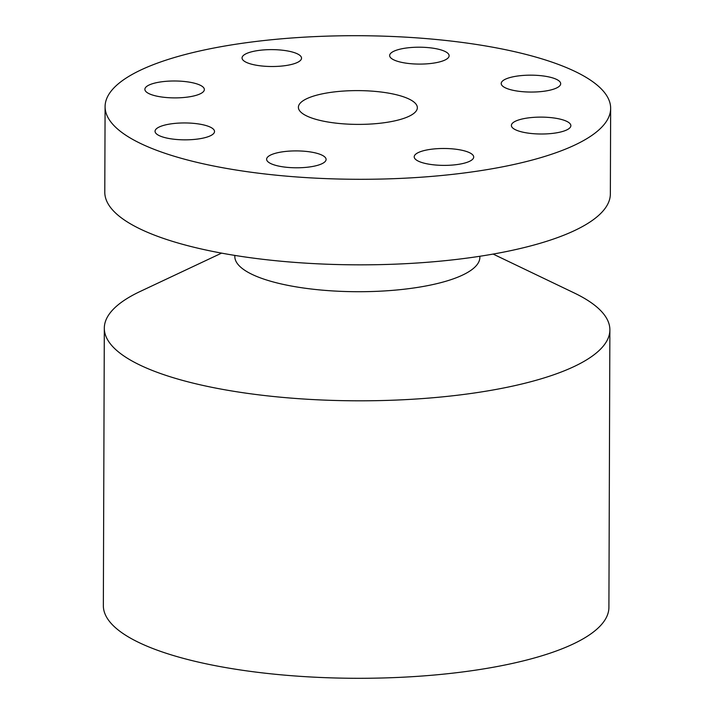 <?xml version="1.0" encoding="UTF-8"?>
<svg xmlns="http://www.w3.org/2000/svg" width="714" height="714" viewBox="0 0 714 714"><rect width="100%" height="100%" fill="white"/><g stroke="black" fill="none" stroke-linecap="round" stroke-linejoin="round"><path stroke-width="1.07" d="M501.237 83.19A29.738 8.443 -179.8 0 1 531.537 75.166A29.738 8.443 -179.8 0 1 560.686 83.708A29.738 8.443 -179.8 0 1 560.668 84.029A29.738 8.443 -179.8 0 1 530.359 92.052A29.738 8.443 -179.8 0 1 501.21 83.502A29.738 8.443 -179.8 0 1 501.237 83.19M105.092 106.618L104.788 192.164A252.783 71.793 0.2 0 0 281.628 261.279A252.783 71.793 0.2 0 0 564.872 234.79A252.783 71.793 0.2 0 0 610.354 193.922L610.649 108.385A252.783 71.793 0.2 0 0 433.809 39.261A252.783 71.793 0.2 0 0 150.574 65.75A252.783 71.793 0.2 0 0 105.092 106.618A252.783 71.793 0.2 0 0 281.932 175.733A252.783 71.793 0.2 0 0 565.167 149.253A252.783 71.793 0.2 0 0 610.649 108.385M397.564 61.315A29.738 8.443 -179.8 0 1 389.648 55.549A29.738 8.443 -179.8 0 1 408.551 47.749A29.738 8.443 -179.8 0 1 441.207 49.98A29.738 8.443 -179.8 0 1 449.124 55.754A29.738 8.443 -179.8 0 1 430.221 63.546A29.738 8.443 -179.8 0 1 397.564 61.315M270.651 66.5A29.738 8.443 -179.8 0 1 242.055 57.959A29.738 8.443 -179.8 0 1 272.935 49.632A29.738 8.443 -179.8 0 1 301.531 58.173A29.738 8.443 -179.8 0 1 270.651 66.5M194.824 95.703A29.738 8.443 -179.8 0 1 162.694 97.14A29.738 8.443 -179.8 0 1 144.88 89.339A29.738 8.443 -179.8 0 1 154.411 83.172A29.738 8.443 -179.8 0 1 186.541 81.735A29.738 8.443 -179.8 0 1 204.356 89.545A29.738 8.443 -179.8 0 1 194.824 95.703M214.512 131.813A29.738 8.443 -179.8 0 1 184.203 139.837A29.738 8.443 -179.8 0 1 155.054 131.287A29.738 8.443 -179.8 0 1 155.072 130.974A29.738 8.443 -179.8 0 1 185.381 122.951A29.738 8.443 -179.8 0 1 214.53 131.492A29.738 8.443 -179.8 0 1 214.512 131.813M318.176 153.68A29.738 8.443 -179.8 0 1 326.093 159.454A29.738 8.443 -179.8 0 1 307.19 167.246A29.738 8.443 -179.8 0 1 274.533 165.014A29.738 8.443 -179.8 0 1 266.617 159.249A29.738 8.443 -179.8 0 1 285.52 151.448A29.738 8.443 -179.8 0 1 318.176 153.68M445.099 148.494A29.738 8.443 -179.8 0 1 473.694 157.035A29.738 8.443 -179.8 0 1 442.805 165.371A29.738 8.443 -179.8 0 1 414.209 156.83A29.738 8.443 -179.8 0 1 445.099 148.494M520.917 119.3A29.738 8.443 -179.8 0 1 553.047 117.864A29.738 8.443 -179.8 0 1 570.861 125.664A29.738 8.443 -179.8 0 1 561.329 131.822A29.738 8.443 -179.8 0 1 529.208 133.259A29.738 8.443 -179.8 0 1 511.385 125.459A29.738 8.443 -179.8 0 1 520.917 119.3M234.826 255.407L234.826 256.487A122.522 34.799 0.2 0 0 320.541 289.991A122.522 34.799 0.2 0 0 457.826 277.148A122.522 34.799 0.2 0 0 479.87 257.343L479.879 256.264M493.133 254.077L574.199 292.945A252.783 71.793 -179.8 0 1 609.881 329.904A252.783 71.793 -179.8 0 1 564.39 370.771A252.783 71.793 -179.8 0 1 281.155 397.252A252.783 71.793 -179.8 0 1 104.315 328.137A252.783 71.793 -179.8 0 1 140.247 291.428L221.59 253.131M104.315 328.137L103.351 605.615A252.783 71.793 0.2 0 0 280.191 674.739A252.783 71.793 0.2 0 0 563.426 648.25A252.783 71.793 0.2 0 0 608.908 607.382L609.881 329.904M406.65 117.319A59.476 16.895 0.2 0 0 417.351 107.707A59.476 16.895 0.2 0 0 375.743 91.446A59.476 16.895 0.2 0 0 309.1 97.675A59.476 16.895 0.2 0 0 298.39 107.287A59.476 16.895 0.2 0 0 340.007 123.558A59.476 16.895 0.2 0 0 406.65 117.319"/></g></svg>
